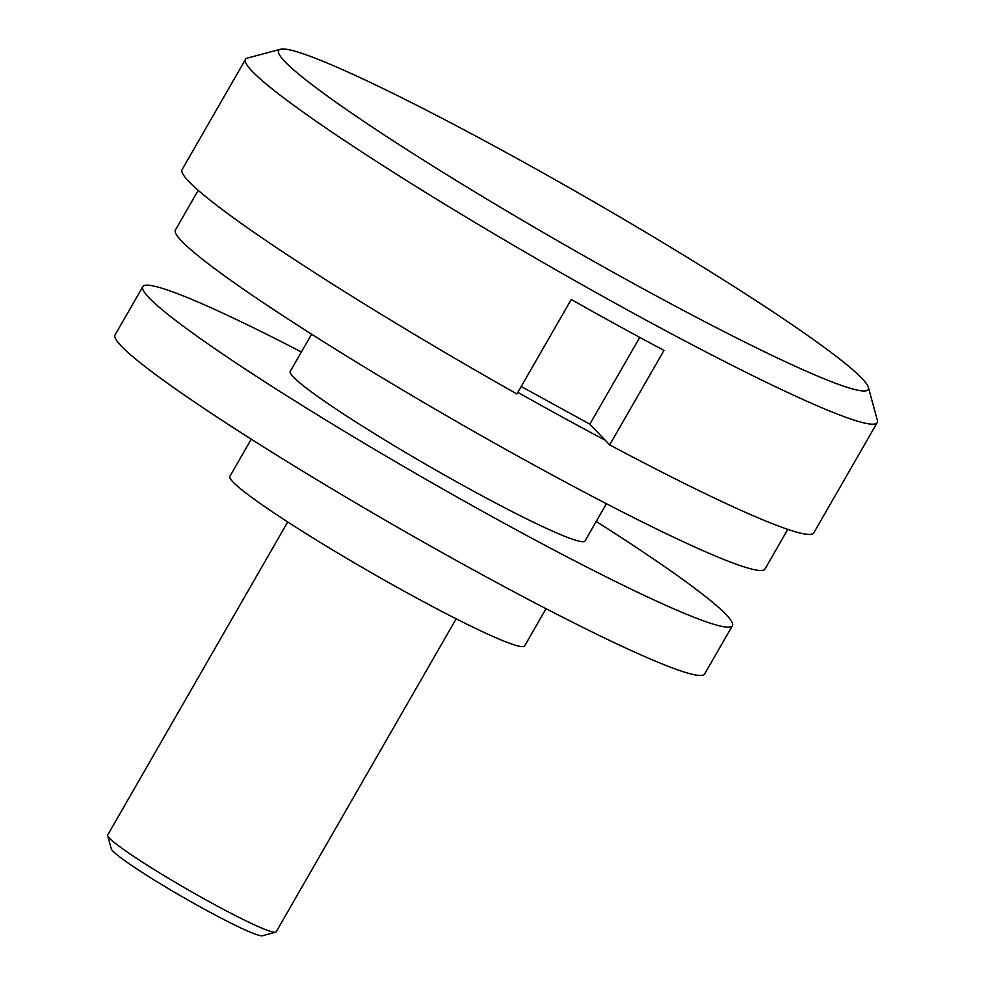 <?xml version="1.0" encoding="UTF-8"?>
<svg xmlns="http://www.w3.org/2000/svg" width="985" height="985" viewBox="0 0 985 985"><rect width="100%" height="100%" fill="white"/><g stroke="black" fill="none" stroke-linecap="round" stroke-linejoin="round"><path stroke-width="1.48" d="M511.757 155.593A340.059 25.918 -150.1 0 1 868.351 387.29A340.059 25.918 -150.1 0 1 635.091 284.382A340.059 25.918 -150.1 0 1 280.479 49.25A340.059 25.918 -150.1 0 1 511.757 155.593M868.351 387.29L877.339 420.238A364.351 27.765 -150.1 0 1 877.204 422.602A364.351 27.765 -150.1 0 1 627.42 309.979A364.351 27.765 -150.1 0 1 245.499 59.359A364.351 27.765 -150.1 0 1 247.481 58.053L280.479 49.25M877.204 422.602L813.819 532.836A364.351 27.765 -150.1 0 1 609.666 444.888L664.001 350.401A364.351 27.765 -150.1 0 1 618.371 325.727A364.351 27.765 -150.1 0 1 571.251 299.489L516.916 393.963A364.351 27.765 -150.1 0 1 182.114 169.58L245.499 59.359M521.213 386.502L589.855 424.19L609.666 444.888M639.758 337.387L589.855 424.19M275.615 932.229L262.416 935.75A87.443 6.661 -150.1 0 1 190.511 901.472A87.443 6.661 -150.1 0 1 112.893 851.114A87.443 6.661 -150.1 0 1 111.256 848.824L107.66 835.649A97.158 7.4 29.9 0 0 109.47 838.186A97.158 7.4 29.9 0 0 195.72 894.146A97.158 7.4 29.9 0 0 275.615 932.229A97.158 7.4 29.9 0 0 276.145 931.884L456.166 618.814M287.719 521.952L107.697 835.009A97.158 7.4 29.9 0 0 107.66 835.649M311.617 334.198L290.206 371.431A170.036 12.965 29.9 0 0 404.453 451.819A170.036 12.965 29.9 0 0 572.95 539.361A170.036 12.965 29.9 0 0 585.004 540.95L606.415 503.717M198.207 190.339L175.404 229.985A340.059 25.918 29.9 0 0 403.887 390.762A340.059 25.918 29.9 0 0 740.88 565.833A340.059 25.918 29.9 0 0 765 569.01L787.803 529.364M517.851 392.35A340.059 25.918 29.9 0 0 605.209 440.221M251.249 439.175L229.85 476.408A170.036 12.965 29.9 0 0 321.947 543.461A170.036 12.965 29.9 0 0 487.723 634.106A170.036 12.965 29.9 0 0 524.636 645.926L546.047 608.693M301.398 351.965A340.059 25.918 29.9 0 0 216.638 310.312A340.059 25.918 29.9 0 0 142.813 286.672L115.048 334.962A340.059 25.918 29.9 0 0 299.255 469.069A340.059 25.918 29.9 0 0 630.806 650.359A340.059 25.918 29.9 0 0 704.632 673.999L732.397 625.697A340.059 25.918 29.9 0 0 596.196 521.484M142.813 286.672A340.059 25.918 29.9 0 0 327.02 420.78A340.059 25.918 29.9 0 0 658.583 602.069A340.059 25.918 29.9 0 0 732.397 625.697"/></g></svg>
